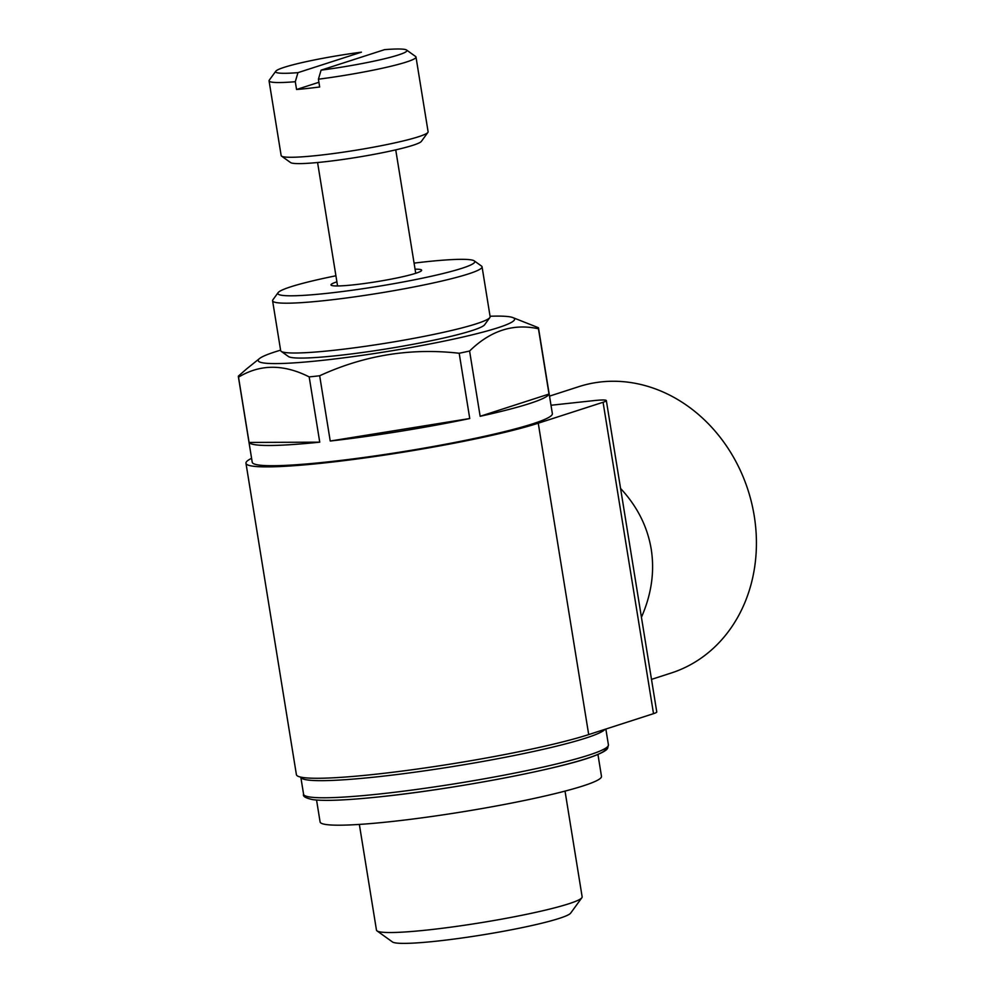<?xml version="1.0" encoding="UTF-8"?>
<svg xmlns="http://www.w3.org/2000/svg" width="993" height="993" viewBox="0 0 993 993"><rect width="100%" height="100%" fill="white"/><g stroke="black" fill="none" stroke-linecap="round" stroke-linejoin="round"><path stroke-width="1.49" d="M384.564 49.65A66.506 5.97 170.8 0 1 406.571 50.035A66.506 5.97 170.8 0 1 321.087 70.155L384.564 49.65M406.571 50.035L415.608 56.489A74.425 6.678 170.8 0 1 415.993 57.035A74.425 6.678 170.8 0 1 318.418 79.204L319.672 86.987A74.425 6.678 -9.2 0 1 307.52 88.439A74.425 6.678 -9.2 0 1 296.559 89.494L295.293 81.711A74.425 6.678 170.8 0 1 269.053 80.843A74.425 6.678 170.8 0 1 269.252 80.197L275.793 71.211A66.506 5.97 170.8 0 1 361.44 52.157L297.962 72.65A66.506 5.97 170.8 0 1 275.793 71.211M321.087 70.155L318.418 79.204M641.428 617.274C651.482 594.422 654.747 571.695 651.209 549.104C647.424 526.551 637.221 506.331 620.575 488.457M651.495 679.386L671.28 672.993A150.44 129.227 -107.9 0 0 754.221 515.826A150.44 129.227 -107.9 0 0 578.807 386.662L549.526 396.12M490.07 316.246A129.86 11.655 170.8 0 1 512.723 317.537L538.355 327.69A152.028 13.654 170.8 0 1 538.516 328.124L552.356 413.622A152.028 13.654 170.8 0 1 478.75 437.553A152.028 13.654 170.8 0 1 328.211 461.857A152.028 13.654 170.8 0 1 252.222 462.241L238.37 376.732A152.028 13.654 170.8 0 1 238.432 376.074L246.45 369.061M538.516 328.124A152.028 13.654 170.8 0 1 538.454 328.782C513.381 323.209 490.43 330.619 469.59 351.026A152.028 13.654 170.8 0 1 459.188 353.26C410.817 347.724 364.319 355.221 319.672 375.764A152.028 13.654 170.8 0 1 314.359 376.359A152.028 13.654 170.8 0 1 309.183 376.906L319.746 442.17A152.028 13.654 -9.2 0 1 249.094 442.431L319.746 442.17M309.183 376.906C283.638 363.984 260.092 364.071 238.519 377.166L249.094 442.431M538.454 328.782L549.017 394.047A152.028 13.654 -9.2 0 1 480.153 416.29L549.017 394.047M469.59 351.026L480.153 416.29M459.188 353.26L469.751 418.525A152.028 13.654 -9.2 0 1 330.235 441.029L469.751 418.525M319.672 375.764L330.235 441.029M512.723 317.537A129.86 11.655 170.8 0 1 460.156 337.657A129.86 11.655 170.8 0 1 323.122 360.285A129.86 11.655 170.8 0 1 259.496 358.56A129.86 11.655 170.8 0 1 280.585 350.169M597.947 754.481L601.485 776.352A142.52 12.797 170.8 0 1 532.484 798.782A142.52 12.797 170.8 0 1 391.341 821.571A142.52 12.797 170.8 0 1 320.094 821.931L316.556 800.048M565.029 791.111L582.146 896.828A104.178 9.359 170.8 0 1 581.861 897.734A104.178 9.359 170.8 0 1 428.554 929.882A104.178 9.359 170.8 0 1 377.03 930.9A104.178 9.359 170.8 0 1 376.471 930.143L359.354 824.426M581.861 897.734L570.677 913.101A90.624 8.143 170.8 0 1 437.317 941.079A90.624 8.143 170.8 0 1 392.496 941.972L377.03 930.9M251.577 458.307A158.359 14.225 -9.2 0 0 245.966 463.247L296.398 774.639A158.359 14.225 -9.2 0 0 413.92 769.513A158.359 14.225 -9.2 0 0 588.7 734.584L653.518 713.657A25.334 2.271 -9.2 0 0 656.77 711.956L606.338 400.576A25.334 2.271 -9.2 0 0 593.665 400.638L551.003 405.256M245.966 463.247A158.359 14.225 -9.2 0 0 363.488 458.121A158.359 14.225 -9.2 0 0 538.256 423.204L603.074 402.264A25.334 2.271 -9.2 0 0 606.338 400.576M414.081 263.12A99.772 8.962 170.8 0 1 474.269 260.886L481.493 266.05A106.102 9.533 170.8 0 1 482.064 266.832L490.132 316.655A106.102 9.533 170.8 0 1 489.847 317.574L484.621 324.761A99.772 8.962 170.8 0 1 337.794 355.544A99.772 8.962 170.8 0 1 288.442 356.524L281.218 351.361A106.102 9.533 170.8 0 1 280.659 350.579L272.591 300.755A106.102 9.533 170.8 0 1 272.876 299.836L278.102 292.662A99.772 8.962 170.8 0 1 335.919 275.781M295.293 81.711L297.962 72.65M415.993 57.035L428.107 131.771A74.425 6.678 170.8 0 1 427.896 132.417A74.425 6.678 170.8 0 1 318.356 155.38A74.425 6.678 170.8 0 1 281.553 156.112A74.425 6.678 170.8 0 1 281.156 155.566L269.053 80.843M427.896 132.417L421.367 141.391A66.506 5.97 170.8 0 1 323.482 161.921A66.506 5.97 170.8 0 1 290.589 162.579L281.553 156.112M415.062 269.177A45.926 4.121 170.8 0 1 421.529 270.617A45.926 4.121 170.8 0 1 353.942 284.792A45.926 4.121 170.8 0 1 331.228 285.252A45.926 4.121 170.8 0 1 336.9 281.838M474.269 260.886A99.772 8.962 170.8 0 1 430.267 276.488A99.772 8.962 170.8 0 1 327.702 293.27A99.772 8.962 170.8 0 1 278.102 292.662M482.064 266.832A106.102 9.533 170.8 0 1 430.689 283.526A106.102 9.533 170.8 0 1 325.63 300.494A106.102 9.533 170.8 0 1 272.591 300.755M489.847 317.574A106.102 9.533 170.8 0 1 333.698 350.318A106.102 9.533 170.8 0 1 281.218 351.361M318.914 82.27L296.559 89.494M605.693 748.163A151.234 13.579 170.8 0 1 534.172 771.946A151.234 13.579 170.8 0 1 382.814 796.473M380.766 793.854A154.399 13.865 170.8 0 1 303.585 794.251C302.58 796.336 305.732 798.149 313.031 799.688C325.617 801.202 348.816 800.147 382.653 796.51C455.39 788.876 559.729 769.016 592.97 756.405C606.735 751.192 607.195 748.921 607.666 748.225L608.424 744.874A154.399 13.865 170.8 0 1 533.663 769.165A154.399 13.865 170.8 0 1 380.766 793.854M605.047 729.309A154.399 13.865 170.8 0 1 377.998 776.737A154.399 13.865 170.8 0 1 300.805 777.122L303.585 794.251M538.256 423.204L588.7 734.584M603.074 402.264L653.518 713.657M259.496 358.56L246.438 369.048M605.854 729.048L608.424 744.874M317.574 162.517L337.57 285.959M395.735 149.869L415.732 273.298"/></g></svg>
